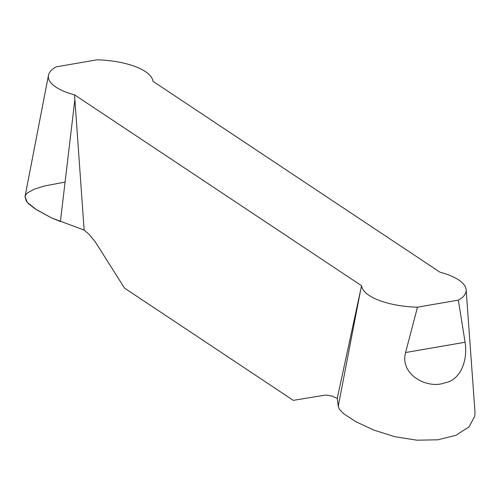 <?xml version="1.0" encoding="UTF-8"?>
<svg xmlns="http://www.w3.org/2000/svg" width="500" height="500" viewBox="0 0 500 500"><rect width="100%" height="100%" fill="white"/><g stroke="black" fill="none" stroke-linecap="round" stroke-linejoin="round"><path stroke-width="0.75" d="M337.238 398.431L332.25 396.075L325.65 395.044L293.306 400.356L124.513 288.1L95.231 241.8L89.019 234.312L84.138 230.1L74.544 94.831L361.569 285.719L337.238 398.431L338.231 406.319L339.4 409.288L343.55 413.638L355.8 421.669L373.762 430.062L394.875 436.712L416.869 440.188L437.887 439.806L456.025 435.275L469.012 426.9L474.812 416.138L474.994 412.231L466.144 289.806A52.4 19.375 3.4 0 0 439.95 272.169L152.931 81.281A52.4 19.375 3.4 0 0 97.013 59.812L56.137 66.875A52.4 19.375 3.4 0 0 48.463 75.306A52.4 19.375 3.4 0 0 74.544 94.831M458.356 300.125L465.075 342.25C468.019 360.094 460.619 380.331 444.694 382.837C428.294 389.356 399.581 375.363 405.569 352.531L417.481 307.188L458.356 300.125A52.4 19.375 3.4 0 0 466.144 289.806M361.569 285.719A52.4 19.375 3.4 0 0 417.481 307.188M84.138 230.1L51.844 218.05L36.531 209.781L27.262 202.375L25.031 196.581L48.463 75.306M65.088 182.081L44.181 186.044L34.131 189.231L27.625 192.8L25.825 194.713L25 196.744L26.319 201.163L28.444 203.631L35.406 209.05L51.844 218.05L60.406 221.55L74.881 99.444M360.731 289.55L338.231 406.319M405.569 352.531L465.075 342.25"/></g></svg>
